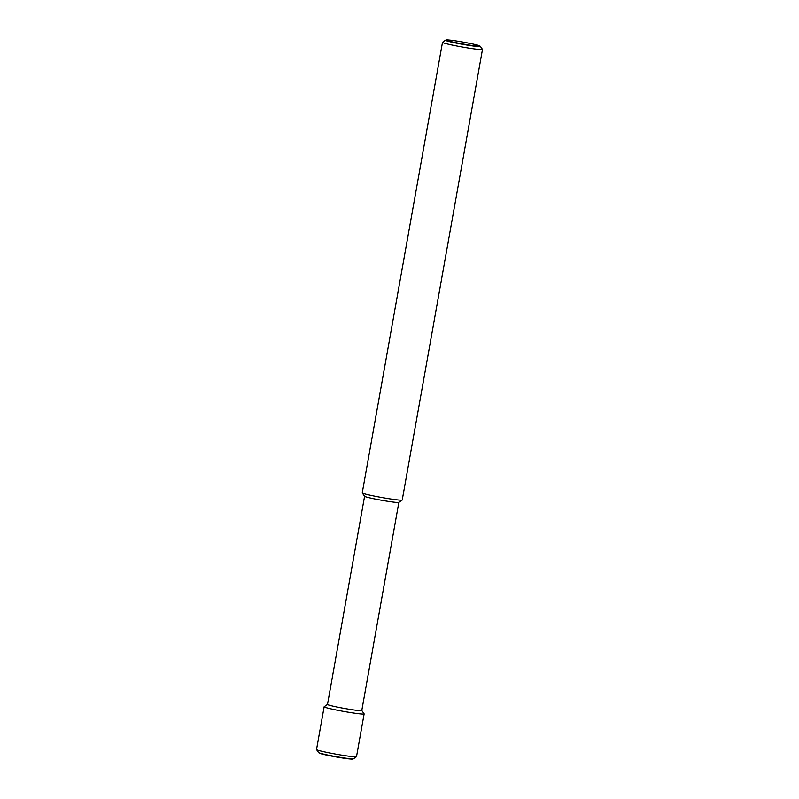 <?xml version="1.0" encoding="UTF-8"?>
<svg xmlns="http://www.w3.org/2000/svg" width="799" height="799" viewBox="0 0 799 799"><rect width="100%" height="100%" fill="white"/><g stroke="black" fill="none" stroke-linecap="round" stroke-linejoin="round"><path stroke-width="1.2" d="M445.512 40.2L442.536 42.267A20.305 1.139 10.1 0 0 442.496 42.327A20.305 1.139 10.1 0 0 444.344 43.156A20.305 1.139 10.1 0 0 466.686 47.76A20.305 1.139 10.1 0 0 482.476 49.448A20.305 1.139 10.1 0 0 482.456 49.378L480.379 46.412A17.738 0.989 -169.9 0 1 470.271 45.573A17.738 0.989 -169.9 0 1 447.09 40.969A17.738 0.989 -169.9 0 1 445.512 40.2A17.738 0.989 -169.9 0 1 445.582 40.17L446.192 39.95A17.169 0.959 10.1 0 0 453.143 42.077A17.169 0.959 10.1 0 0 470.092 45.183A17.169 0.959 10.1 0 0 479.829 45.943A17.169 0.959 10.1 0 0 455.899 40.899A17.169 0.959 10.1 0 0 446.192 39.95M479.829 45.943L480.329 46.362A17.738 0.989 -169.9 0 1 480.379 46.412M442.496 42.327L362.237 492.893A20.305 1.139 10.1 0 0 362.257 492.963A20.305 1.139 10.1 0 0 364.084 493.722A20.305 1.139 10.1 0 0 385.887 498.236A20.305 1.139 10.1 0 0 402.177 500.074A20.305 1.139 10.1 0 0 402.227 500.014L482.476 49.448M362.257 492.963L364.604 496.319A17.408 0.969 10.1 0 0 366.172 496.958A17.408 0.969 10.1 0 0 384.848 500.833A17.408 0.969 10.1 0 0 398.821 502.411L402.177 500.074M364.584 496.279L327.5 704.428A17.408 0.969 10.1 0 0 329.088 705.137A17.408 0.969 10.1 0 0 348.244 709.093A17.408 0.969 10.1 0 0 361.777 710.541L398.851 502.391M327.51 704.408L324.184 706.716A20.305 1.139 10.1 0 0 324.134 706.775A20.305 1.139 10.1 0 0 325.982 707.594A20.305 1.139 10.1 0 0 348.334 712.209A20.305 1.139 10.1 0 0 364.124 713.897A20.305 1.139 10.1 0 0 364.104 713.827L361.777 710.511M324.134 706.775L316.524 749.552A20.305 1.139 10.1 0 0 316.544 749.622A20.305 1.139 10.1 0 0 318.372 750.371A20.305 1.139 10.1 0 0 340.164 754.895A20.305 1.139 10.1 0 0 356.464 756.733A20.305 1.139 10.1 0 0 356.504 756.673L364.124 713.897M316.544 749.622L318.621 752.588A17.738 0.989 10.1 0 0 318.671 752.638A17.738 0.989 10.1 0 0 320.219 753.247A17.738 0.989 10.1 0 0 343.39 757.851A17.738 0.989 10.1 0 0 353.418 758.83A17.738 0.989 10.1 0 0 353.488 758.8L356.464 756.733M353.418 758.83L352.808 759.05A17.169 0.959 -169.9 0 1 343.101 758.101A17.169 0.959 -169.9 0 1 319.171 753.058L318.671 752.638"/></g></svg>
